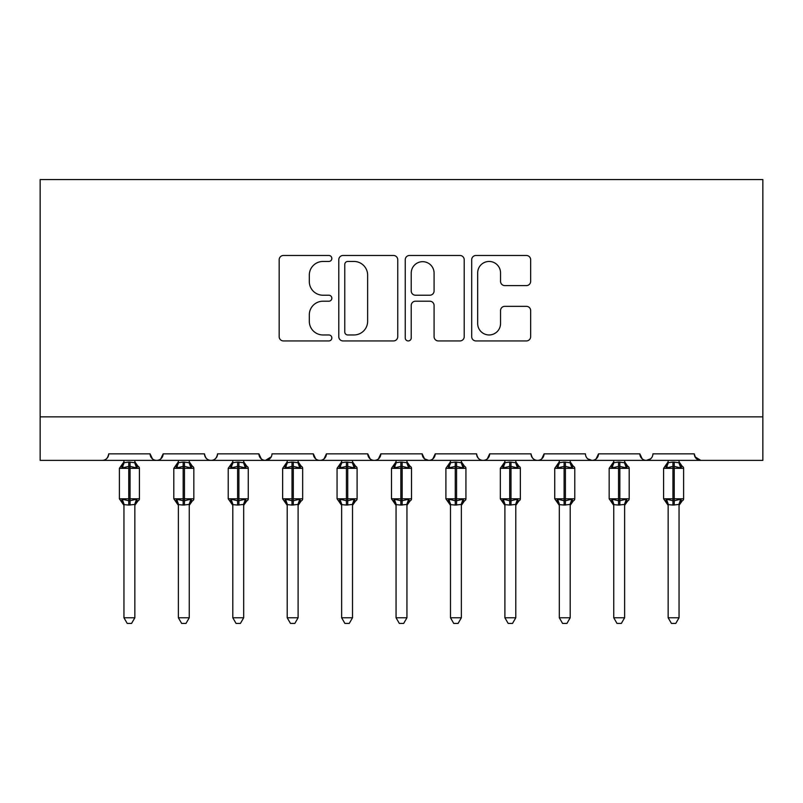 <?xml version="1.0" encoding="UTF-8"?>
<svg xmlns="http://www.w3.org/2000/svg" width="803" height="803" viewBox="0 0 803 803"><rect width="100%" height="100%" fill="white"/><g stroke="black" fill="none" stroke-linecap="round" stroke-linejoin="round"><path stroke-width="1.2" d="M331.84 258.466A2.991 2.991 0 0 0 328.849 255.474L283.449 255.474A4.276 4.276 0 0 0 279.173 259.75L279.173 336.668A4.276 4.276 0 0 0 283.449 340.944L328.849 340.944A2.991 2.991 0 0 0 331.84 337.953A2.991 2.991 0 0 0 328.849 334.961L322.977 334.961A13.671 13.671 0 0 1 309.306 321.29L309.306 314.876A13.671 13.671 0 0 1 322.977 301.205L328.849 301.205A2.991 2.991 0 0 0 331.84 298.214A2.991 2.991 0 0 0 328.849 295.223L322.977 295.223A13.671 13.671 0 0 1 309.306 281.542L309.306 275.138A13.671 13.671 0 0 1 322.977 261.457L328.849 261.457A2.991 2.991 0 0 0 331.84 258.466M526.387 285.607A4.276 4.276 0 0 0 530.663 281.331L530.663 259.75A4.276 4.276 0 0 0 526.387 255.474L475.968 255.474A4.276 4.276 0 0 0 471.692 259.75L471.692 336.668A4.276 4.276 0 0 0 475.968 340.944L526.387 340.944A4.276 4.276 0 0 0 530.663 336.668L530.663 310.6A4.276 4.276 0 0 0 526.387 306.334L504.806 306.334A4.276 4.276 0 0 0 500.54 310.6L500.54 323.529A11.433 11.433 0 0 1 489.107 334.961A11.433 11.433 0 0 1 477.675 323.529L477.675 272.89A11.433 11.433 0 0 1 489.107 261.457A11.433 11.433 0 0 1 500.54 272.89L500.54 281.331A4.276 4.276 0 0 0 504.806 285.607L526.387 285.607M40.15 416.847L762.85 416.847L762.85 179.571L40.15 179.571L40.15 460.38L102.192 460.38C105.655 460.51 107.833 458.332 108.716 453.856L150.081 453.856L152.47 458.904M397.756 259.75A4.276 4.276 0 0 0 393.49 255.474L343.062 255.474A4.276 4.276 0 0 0 338.786 259.75L338.786 336.668A4.276 4.276 0 0 0 343.062 340.944L393.49 340.944A4.276 4.276 0 0 0 397.756 336.668L397.756 259.75M409.51 255.474L459.938 255.474A4.276 4.276 0 0 1 464.214 259.75L464.214 336.668A4.276 4.276 0 0 1 459.938 340.944L438.358 340.944A4.276 4.276 0 0 1 434.082 336.668L434.082 305.471A4.276 4.276 0 0 0 429.816 301.205L415.492 301.205A4.276 4.276 0 0 0 411.226 305.471L411.226 337.953A2.991 2.991 0 0 1 408.235 340.944A2.991 2.991 0 0 1 405.244 337.953L405.244 259.75A4.276 4.276 0 0 1 409.51 255.474M102.192 460.38C105.655 460.51 107.833 458.332 108.716 453.856A6.534 6.534 0 0 1 102.192 460.38L156.605 460.38C153.142 460.51 150.964 458.332 150.081 453.856A6.534 6.534 0 0 0 156.605 460.38A6.534 6.534 0 0 0 163.139 453.856L204.494 453.856A6.534 6.534 0 0 0 211.028 460.38A6.534 6.534 0 0 0 217.563 453.856L258.917 453.856A6.534 6.534 0 0 0 265.452 460.38A6.534 6.534 0 0 0 271.976 453.856L313.341 453.856A6.534 6.534 0 0 0 319.865 460.38A6.534 6.534 0 0 0 326.399 453.856L367.764 453.856A6.534 6.534 0 0 0 374.288 460.38A6.534 6.534 0 0 0 380.823 453.856L422.177 453.856A6.534 6.534 0 0 0 428.712 460.38A6.534 6.534 0 0 0 435.236 453.856L476.601 453.856A6.534 6.534 0 0 0 483.135 460.38A6.534 6.534 0 0 0 489.659 453.856L531.024 453.856A6.534 6.534 0 0 0 537.548 460.38A6.534 6.534 0 0 0 544.083 453.856L585.437 453.856A6.534 6.534 0 0 0 591.972 460.38A6.534 6.534 0 0 0 598.506 453.856L639.861 453.856A6.534 6.534 0 0 0 646.395 460.38A6.534 6.534 0 0 0 652.919 453.856L694.284 453.856L695.498 457.64M160.751 458.904L163.139 453.856C162.246 458.332 160.068 460.51 156.605 460.38L646.395 460.38C642.932 460.51 640.754 458.332 639.861 453.856L642.249 458.904M587.766 458.844L591.972 460.38C595.435 460.51 597.613 458.332 598.506 453.856L596.117 458.904M531.024 453.856C531.907 458.332 534.085 460.51 537.548 460.38C541.011 460.51 543.189 458.332 544.083 453.856L541.694 458.904M476.601 453.856C477.494 458.332 479.662 460.51 483.135 460.38C486.598 460.51 488.766 458.332 489.659 453.856L487.27 458.904M424.506 458.844L428.712 460.38C432.175 460.51 434.353 458.332 435.236 453.856L432.857 458.904M422.177 453.856L424.566 458.904M370.143 458.904L367.764 453.856C368.647 458.332 370.825 460.51 374.288 460.38C377.751 460.51 379.929 458.332 380.823 453.856L378.434 458.904M315.73 458.904L313.341 453.856C314.234 458.332 316.402 460.51 319.865 460.38C323.338 460.51 325.506 458.332 326.399 453.856L324.01 458.904M271.273 456.807L265.452 460.38C261.989 460.51 259.811 458.332 258.917 453.856L261.306 458.904M694.284 453.856A6.534 6.534 0 0 0 700.808 460.38L694.986 456.807M762.85 416.847L762.85 460.38L646.395 460.38L650.591 458.844M204.494 453.856C205.387 458.332 207.565 460.51 211.028 460.38C214.491 460.51 216.669 458.332 217.563 453.856M347.759 261.457A2.991 2.991 0 0 0 344.768 264.448L344.768 331.97A2.991 2.991 0 0 0 347.759 334.961L353.962 334.961A13.671 13.671 0 0 0 367.633 321.29L367.633 275.138A13.671 13.671 0 0 0 353.962 261.457L347.759 261.457M434.082 273.1A11.433 11.433 0 0 0 422.649 261.678A11.433 11.433 0 0 0 411.226 273.1L411.226 290.947A4.276 4.276 0 0 0 415.492 295.223L429.816 295.223A4.276 4.276 0 0 0 434.082 290.947L434.082 273.1M123.953 617.768L134.844 617.768L131.572 623.429L127.225 623.429L123.953 617.768L123.953 504.615A4.788 4.567 180 0 0 121.444 500.63L122.377 499.225L128.751 500.761L128.751 498.804L130.056 498.804L130.056 466.372L136.42 467.898L137.986 466.282A2.178 2.178 0 0 1 139.411 468.33L119.386 468.33L119.386 498.804L128.751 498.804L128.751 466.372L122.377 467.898L121.444 466.503A4.788 4.567 -0 0 0 123.953 462.488L123.953 462.488M134.844 617.768L134.844 504.425L128.751 505.067L128.751 500.761L130.056 500.761L130.056 498.804L139.411 498.804A2.178 2.178 0 0 1 137.986 500.851L137.353 500.63L137.986 500.851L134.844 505.348M134.844 504.645L134.844 504.645A4.788 4.567 180 0 1 137.353 500.63L136.42 499.225L130.056 500.761L130.056 505.067M128.751 505.067L123.953 504.615M123.953 460.38L123.953 462.709L128.751 462.066L134.844 462.709L134.844 460.38M122.377 467.898L123.02 466.051M136.42 467.898L134.844 462.709M134.844 504.425L136.42 499.225M123.953 504.425L122.377 499.225M178.376 617.768L189.257 617.768L185.995 623.429L181.649 623.429L178.376 617.768L178.376 504.615A4.788 4.567 180 0 0 175.867 500.63L176.801 499.225L183.164 500.761L183.164 498.804L184.469 498.804L184.469 466.372L190.843 467.898L192.409 466.282A2.178 2.178 0 0 1 193.834 468.33L173.809 468.33L173.809 498.804L183.164 498.804L183.164 466.372L176.801 467.898L175.867 466.503A4.788 4.567 -0 0 0 178.376 462.488L178.376 462.488M189.257 617.768L189.267 504.425L183.164 505.067L183.164 500.761L184.469 500.761L184.469 498.804L193.834 498.804A2.178 2.178 0 0 1 192.409 500.851L191.776 500.63L192.409 500.851L189.257 505.348M189.257 504.645L189.257 504.645A4.788 4.567 180 0 1 191.776 500.63L190.843 499.225L184.469 500.761L184.469 505.067M183.164 505.067L178.376 504.615M178.376 460.38L178.376 462.709L183.164 462.066L189.267 462.709L189.257 460.38M176.801 467.898L177.433 466.051M190.843 467.898L189.267 462.709M189.267 504.425L190.843 499.225M178.376 504.425L176.801 499.225M232.8 617.768L243.68 617.768L240.418 623.429L236.062 623.429L232.8 617.768L232.8 504.615A4.788 4.567 180 0 0 230.28 500.63L231.214 499.225L237.588 500.761L237.588 498.804L238.892 498.804L238.892 466.372L245.256 467.898L246.822 466.282A2.178 2.178 0 0 1 248.257 468.33L228.223 468.33L228.223 498.804L237.588 498.804L237.588 466.372L231.214 467.898L230.28 466.503A4.788 4.567 -0 0 0 232.8 462.488L232.8 462.488M243.68 617.768L243.68 504.425L237.588 505.067L237.588 500.761L238.892 500.761L238.892 498.804L248.257 498.804A2.178 2.178 0 0 1 246.822 500.851L246.2 500.63L246.822 500.851L243.68 505.348M243.68 504.645L243.68 504.645A4.788 4.567 180 0 1 246.2 500.63L245.256 499.225L238.892 500.761L238.892 505.067M237.588 505.067L232.8 504.615M232.8 460.38L232.79 462.709L237.588 462.066L243.68 462.709L243.68 460.38M231.214 467.898L231.856 466.051M245.256 467.898L243.68 462.709M243.68 504.425L245.256 499.225M232.79 504.425L231.214 499.225M287.213 617.768L298.104 617.768L294.831 623.429L290.485 623.429L287.213 617.768L287.213 504.615A4.788 4.567 180 0 0 284.704 500.63L285.637 499.225L292.011 500.761L292.011 498.804L293.316 498.804L293.316 466.372L299.68 467.898L301.245 466.282A2.178 2.178 0 0 1 302.671 468.33L282.646 468.33L282.646 498.804L292.011 498.804L292.011 466.372L285.637 467.898L284.704 466.503A4.788 4.567 -0 0 0 287.213 462.488L287.213 462.488M298.104 617.768L298.104 504.425L292.011 505.067L292.011 500.761L293.316 500.761L293.316 498.804L302.671 498.804A2.178 2.178 0 0 1 301.245 500.851L300.613 500.63L301.245 500.851L298.104 505.348M298.104 504.645L298.104 504.645A4.788 4.567 180 0 1 300.613 500.63L299.68 499.225L293.316 500.761L293.316 505.067M292.011 505.067L287.213 504.615M287.213 460.38L287.213 462.709L292.011 462.066L298.104 462.709L298.104 460.38M285.637 467.898L286.28 466.051M299.68 467.898L298.104 462.709M298.104 504.425L299.68 499.225M287.213 504.425L285.637 499.225M341.636 617.768L352.517 617.768L349.255 623.429L344.909 623.429L341.636 617.768L341.636 504.615A4.788 4.567 180 0 0 339.127 500.63L340.06 499.225L346.424 500.761L346.424 498.804L347.729 498.804L347.729 466.372L354.103 467.898L355.669 466.282A2.178 2.178 0 0 1 357.094 468.33L337.069 468.33L337.069 498.804L346.424 498.804L346.424 466.372L340.06 467.898L339.127 466.503A4.788 4.567 -0 0 0 341.636 462.488L341.636 462.488M352.517 617.768L352.527 504.425L346.424 505.067L346.424 500.761L347.729 500.761L347.729 498.804L357.094 498.804A2.178 2.178 0 0 1 355.669 500.851L355.036 500.63L355.669 500.851L352.517 505.348M352.517 504.645L352.517 504.645A4.788 4.567 180 0 1 355.036 500.63L354.103 499.225L347.729 500.761L347.729 505.067M346.424 505.067L341.636 504.615M341.636 460.38L341.636 462.709L346.424 462.066L352.527 462.709L352.517 460.38M340.06 467.898L340.703 466.051M354.103 467.898L352.527 462.709M352.527 504.425L354.103 499.225M341.636 504.425L340.06 499.225M396.06 617.768L406.94 617.768L403.678 623.429L399.322 623.429L396.06 617.768L396.06 504.615A4.788 4.567 180 0 0 393.54 500.63L394.474 499.225L400.848 500.761L400.848 498.804L402.152 498.804L402.152 466.372L408.526 467.898L410.082 466.282A2.178 2.178 0 0 1 411.517 468.33L391.483 468.33L391.483 498.804L400.848 498.804L400.848 466.372L394.474 467.898L393.54 466.503A4.788 4.567 -0 0 0 396.06 462.488L396.06 462.488M406.94 617.768L406.95 504.425L400.848 505.067L400.848 500.761L402.152 500.761L402.152 498.804L411.517 498.804A2.178 2.178 0 0 1 410.082 500.851L409.46 500.63L410.082 500.851L406.94 505.348M406.94 504.645L406.94 504.645A4.788 4.567 180 0 1 409.46 500.63L408.526 499.225L402.152 500.761L402.152 505.067M400.848 505.067L396.06 504.615M396.06 460.38L396.05 462.709L400.848 462.066L406.95 462.709L406.94 460.38M394.474 467.898L395.116 466.051M408.526 467.898L406.95 462.709M406.95 504.425L408.526 499.225M396.05 504.425L394.474 499.225M450.483 617.768L461.364 617.768L458.091 623.429L453.745 623.429L450.483 617.768L450.483 504.615A4.788 4.567 180 0 0 447.964 500.63L448.897 499.225L455.271 500.761L455.271 498.804L456.576 498.804L456.576 466.372L462.94 467.898L464.505 466.282A2.178 2.178 0 0 1 465.931 468.33L445.906 468.33L445.906 498.804L455.271 498.804L455.271 466.372L448.897 467.898L447.964 466.503A4.788 4.567 -0 0 0 450.483 462.488L450.483 462.488M461.364 617.768L461.364 504.425L455.271 505.067L455.271 500.761L456.576 500.761L456.576 498.804L465.931 498.804A2.178 2.178 0 0 1 464.505 500.851L463.873 500.63L464.505 500.851L461.364 505.348M461.364 504.645L461.364 504.645A4.788 4.567 180 0 1 463.873 500.63L462.94 499.225L456.576 500.761L456.576 505.067M455.271 505.067L450.483 504.615M450.483 460.38L450.473 462.709L455.271 462.066L461.364 462.709L461.364 460.38M448.897 467.898L449.539 466.051M462.94 467.898L461.364 462.709M461.364 504.425L462.94 499.225M450.473 504.425L448.897 499.225M504.896 617.768L515.787 617.768L512.515 623.429L508.169 623.429L504.896 617.768L504.896 504.615A4.788 4.567 180 0 0 502.387 500.63L503.32 499.225L509.684 500.761L509.684 498.804L510.989 498.804L510.989 466.372L517.363 467.898L518.929 466.282A2.178 2.178 0 0 1 520.354 468.33L500.329 468.33L500.329 498.804L509.684 498.804L509.684 466.372L503.32 467.898L502.387 466.503A4.788 4.567 -0 0 0 504.896 462.488L504.896 462.488M515.787 617.768L515.787 504.425L509.684 505.067L509.684 500.761L510.989 500.761L510.989 498.804L520.354 498.804A2.178 2.178 0 0 1 518.929 500.851L518.296 500.63L518.929 500.851L515.787 505.348M515.787 504.645L515.787 504.645A4.788 4.567 180 0 1 518.296 500.63L517.363 499.225L510.989 500.761L510.989 505.067M509.684 505.067L504.896 504.615M504.896 460.38L504.896 462.709L509.684 462.066L515.787 462.709L515.787 460.38M503.32 467.898L503.963 466.051M517.363 467.898L515.787 462.709M515.787 504.425L517.363 499.225M504.896 504.425L503.32 499.225M559.32 617.768L570.2 617.768L566.938 623.429L562.582 623.429L559.32 617.768L559.32 504.615A4.788 4.567 180 0 0 556.8 500.63L557.744 499.225L564.107 500.761L564.107 498.804L565.412 498.804L565.412 466.372L571.786 467.898L573.342 466.282A2.178 2.178 0 0 1 574.777 468.33L554.743 468.33L554.743 498.804L564.107 498.804L564.107 466.372L557.744 467.898L556.8 466.503A4.788 4.567 -0 0 0 559.32 462.488L559.32 462.488M570.2 617.768L570.21 504.425L564.107 505.067L564.107 500.761L565.412 500.761L565.412 498.804L574.777 498.804A2.178 2.178 0 0 1 573.342 500.851L572.72 500.63L573.342 500.851L570.2 505.348M570.2 504.645L570.2 504.645A4.788 4.567 180 0 1 572.72 500.63L571.786 499.225L565.412 500.761L565.412 505.067M564.107 505.067L559.32 504.615M559.32 460.38L559.32 462.709L564.107 462.066L570.21 462.709L570.2 460.38M557.744 467.898L558.376 466.051M571.786 467.898L570.21 462.709M570.21 504.425L571.786 499.225M559.32 504.425L557.744 499.225M613.743 617.768L624.624 617.768L621.351 623.429L617.005 623.429L613.743 617.768L613.743 504.615A4.788 4.567 180 0 0 611.224 500.63L612.157 499.225L618.531 500.761L618.531 498.804L619.836 498.804L619.836 466.372L626.199 467.898L627.765 466.282A2.178 2.178 0 0 1 629.191 468.33L609.166 468.33L609.166 498.804L618.531 498.804L618.531 466.372L612.157 467.898L611.224 466.503A4.788 4.567 -0 0 0 613.743 462.488L613.743 462.488M624.624 617.768L624.624 504.425L618.531 505.067L618.531 500.761L619.836 500.761L619.836 498.804L629.191 498.804A2.178 2.178 0 0 1 627.765 500.851L627.133 500.63L627.765 500.851L624.624 505.348M624.624 504.645L624.624 504.645A4.788 4.567 180 0 1 627.133 500.63L626.199 499.225L619.836 500.761L619.836 505.067M618.531 505.067L613.743 504.615M613.743 460.38L613.733 462.709L618.531 462.066L624.624 462.709L624.624 460.38M612.157 467.898L612.799 466.051M626.199 467.898L624.624 462.709M624.624 504.425L626.199 499.225M613.733 504.425L612.157 499.225M668.156 617.768L679.047 617.768L675.775 623.429L671.428 623.429L668.156 617.768L668.156 504.615A4.788 4.567 180 0 0 665.647 500.63L666.58 499.225L672.944 500.761L672.944 498.804L674.249 498.804L674.249 466.372L680.623 467.898L682.189 466.282A2.178 2.178 0 0 1 683.614 468.33L663.589 468.33L663.589 498.804L672.944 498.804L672.944 466.372L666.58 467.898L665.647 466.503A4.788 4.567 -0 0 0 668.156 462.488L668.156 462.488M679.047 617.768L679.047 504.425L672.944 505.067L672.944 500.761L674.249 500.761L674.249 498.804L683.614 498.804A2.178 2.178 0 0 1 682.189 500.851L681.556 500.63L682.189 500.851L679.047 505.348M679.047 504.645L679.047 504.645A4.788 4.567 180 0 1 681.556 500.63L680.623 499.225L674.249 500.761L674.249 505.067M672.944 505.067L668.156 504.615M668.156 460.38L668.156 462.709L672.944 462.066L679.047 462.709L679.047 460.38M666.58 467.898L667.223 466.051M680.623 467.898L679.047 462.709M679.047 504.425L680.623 499.225M668.156 504.425L666.58 499.225M130.056 462.066L130.056 466.372L128.751 466.372L128.751 462.066M137.353 466.503A4.788 4.567 -0 0 1 134.844 462.488M184.469 462.066L184.469 466.372L183.164 466.372L183.164 462.066M191.776 466.503A4.788 4.567 -0 0 1 189.257 462.488M238.892 462.066L238.892 466.372L237.588 466.372L237.588 462.066M246.2 466.503A4.788 4.567 -0 0 1 243.68 462.488M293.316 462.066L293.316 466.372L292.011 466.372L292.011 462.066M300.613 466.503A4.788 4.567 -0 0 1 298.104 462.488M347.729 462.066L347.729 466.372L346.424 466.372L346.424 462.066M355.036 466.503A4.788 4.567 -0 0 1 352.517 462.488M402.152 462.066L402.152 466.372L400.848 466.372L400.848 462.066M409.46 466.503A4.788 4.567 -0 0 1 406.94 462.488M456.576 462.066L456.576 466.372L455.271 466.372L455.271 462.066M463.873 466.503A4.788 4.567 -0 0 1 461.364 462.488M510.989 462.066L510.989 466.372L509.684 466.372L509.684 462.066M518.296 466.503A4.788 4.567 -0 0 1 515.787 462.488M565.412 462.066L565.412 466.372L564.107 466.372L564.107 462.066M572.72 466.503A4.788 4.567 -0 0 1 570.2 462.488M619.836 462.066L619.836 466.372L618.531 466.372L618.531 462.066M627.133 466.503A4.788 4.567 -0 0 1 624.624 462.488M674.249 462.066L674.249 466.372L672.944 466.372L672.944 462.066M681.556 466.503A4.788 4.567 -0 0 1 679.047 462.488M139.411 498.804L139.411 468.33M123.953 505.348L119.386 498.804M123.953 461.785L119.386 468.33M137.986 466.282L134.844 461.785M193.834 498.804L193.834 468.33M178.376 505.348L173.809 498.804M178.376 461.785L173.809 468.33M192.409 466.282L189.257 461.785M248.257 498.804L248.257 468.33M232.8 505.348L228.223 498.804M232.8 461.785L228.223 468.33M246.822 466.282L243.68 461.785M302.671 498.804L302.671 468.33M287.213 505.348L282.646 498.804M287.213 461.785L282.646 468.33M301.245 466.282L298.104 461.785M357.094 498.804L357.094 468.33M341.636 505.348L337.069 498.804M341.636 461.785L337.069 468.33M355.669 466.282L352.517 461.785M411.517 498.804L411.517 468.33M396.06 505.348L391.483 498.804M396.06 461.785L391.483 468.33M410.082 466.282L406.94 461.785M465.931 498.804L465.931 468.33M450.483 505.348L445.906 498.804M450.483 461.785L445.906 468.33M464.505 466.282L461.364 461.785M520.354 498.804L520.354 468.33M504.896 505.348L500.329 498.804M504.896 461.785L500.329 468.33M518.929 466.282L515.787 461.785M574.777 498.804L574.777 468.33M559.32 505.348L554.743 498.804M559.32 461.785L554.743 468.33M573.342 466.282L570.2 461.785M629.191 498.804L629.191 468.33M613.743 505.348L609.166 498.804M613.743 461.785L609.166 468.33M627.765 466.282L624.624 461.785M683.614 498.804L683.614 468.33M668.156 505.348L663.589 498.804M668.156 461.785L663.589 468.33M682.189 466.282L679.047 461.785"/></g></svg>
